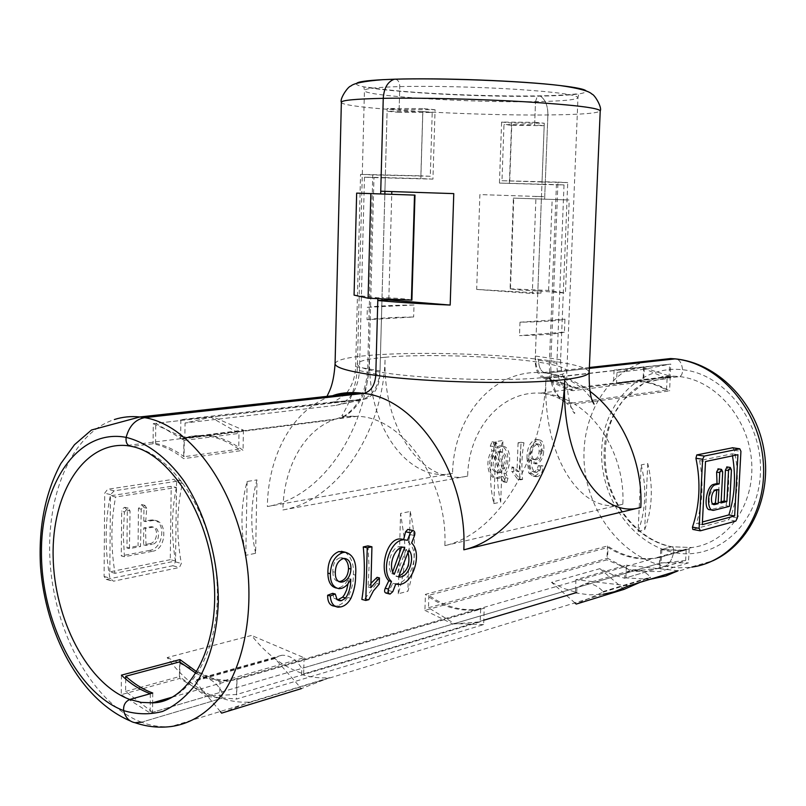 <?xml version="1.0" encoding="UTF-8"?>
<svg xmlns="http://www.w3.org/2000/svg" width="806" height="806" viewBox="0 0 806 806"><rect width="100%" height="100%" fill="white"/><g stroke="black" fill="none" stroke-linecap="round" stroke-linejoin="round"><path stroke-width="0.6" stroke-dasharray="4.03 3.02" d="M386.134 593.105L389.117 590.707L392.784 583.312L395.021 583.665C409.408 585.126 421.85 553.067 408.31 542.257L411.634 542.992M408.31 542.257L410.314 534.63L408.511 529.552M395.756 584.048L392.784 583.312M407.997 552.382L406.164 549.41L408.904 550.035M398.517 576.915L396.008 576.3L398.819 576.119M483.781 620.217L303.681 673.887C284.095 667.469 266.715 654.653 251.553 635.43L167.174 657.565C182.458 678.058 199.959 691.84 219.665 698.923L141.503 722.216L134.985 722.71L130.411 720.997M592.491 401.65L574.537 404.149L566.255 402.879C555.838 396.915 550.669 384.069 550.76 364.362L557.964 182.126L501.987 180.715L503.982 124.567L534.64 124.809L535.516 101.627L534.731 122.331L501.604 122.079L499.448 183.073L541.934 184.443L541.461 196.614L544.725 196.724L479.892 194.589L476.668 289.414L540.997 293.152L537.753 293.303L535.204 359.597C535.234 369.632 538.076 375.808 543.738 378.145L546.579 378.387L641.475 367.455L614.081 370.035L670.773 364.09L670.108 377.792L679.549 376.593C681.604 375.787 682.611 373.5 682.571 369.732C681.896 363.778 679.932 360.201 676.677 359.033C679.932 360.201 681.896 363.778 682.571 369.732C682.611 373.5 681.604 375.787 679.549 376.593L668.97 377.943L663.731 377.54L643.702 380.11L644.196 369.279L669.635 364.221L546.317 378.074L574.315 387.958C565.278 385.248 560.714 375.838 560.603 359.728L567.726 182.579L542.025 182.005L537.844 290.906C523.94 290.432 514.691 289.737 510.087 288.81L513.392 198.105L569.217 199.999L513.392 198.105M673.615 552.402C672.003 559.908 669.111 564.522 664.94 566.235C669.111 564.522 672.003 559.908 673.615 552.402C674.028 549.067 673.393 547.193 671.71 546.75C673.393 547.193 674.028 549.067 673.615 552.402C715.496 561.48 757.791 525.653 760.35 474.522C763.534 423.482 725.38 373.813 682.571 369.732C639.783 364.886 603.432 402.879 601.729 449.748C599.452 496.546 631.662 544.07 673.615 552.402M732.473 455.853L732.1 453.838L699.598 460.619C703.678 482.572 702.61 503.559 696.414 523.578L702.429 521.976M731.435 469.958L728.312 469.465C729.289 481.897 728.513 493.987 725.994 505.725L710.892 509.614L714.438 510.238M710.036 509.724L710.892 509.614M721.138 501.765L718.297 502.481L719.567 471.419L718.247 468.88M728.312 469.465L727.012 466.946M650.009 579.312L625.859 577.882L664.94 566.235L624.65 578.245L624.872 573.479L633.123 569.771C639.521 569.117 645.314 571.585 650.523 577.156L639.823 582.426M589.337 368.382L546.78 373.097L589.337 368.382M301.696 674.481L301.827 668.416C296.054 659.318 289.364 654.935 281.768 655.268L274.977 657.857L274.967 658.552L301.384 688.606L329.563 677.675C320.274 678.44 310.985 677.383 301.696 674.481L575.413 592.914L589.317 594.838L603.22 594.223L171.245 726.508C161.341 727.365 151.427 725.934 141.503 722.216L221.892 698.258L221.993 691.87C216.139 682.208 209.409 677.503 201.792 677.745L194.992 680.375L194.981 681.1L220.28 711.497M329.563 677.675L249.92 702.046C240.571 702.711 231.231 701.452 221.892 698.258M344.978 552.16C351.255 556.745 354.046 564.21 353.35 574.577C353.512 582.627 351.618 590.254 347.668 597.468C344.565 602.062 341.049 604.832 337.099 605.79L334.258 606.142M332.656 593.337L333.906 598.274L337.694 599.865M348.041 583.695L348.454 578.587C346.076 583.615 342.882 586.687 338.893 587.816L336.434 588.058M377.097 577.328L376.624 583.403L364.896 598.636L361.864 599.422M367.979 545.874L369.067 566.658L368.07 586.99L370.951 583.322M732.674 447.763L734.367 450.353C739.223 473.575 738.044 495.72 730.841 516.777L728.463 519.779L692.817 529.431M196.07 673.292C207.041 679.065 218.124 681.544 229.317 680.717L236.803 679.559L484.215 608.137L483.63 624.6L236.46 699.084L236.803 679.559M686.188 549.712L685.654 560.533L659.147 568.442L659.681 557.369L686.188 549.712L681.282 550.548L660.708 549.783L671.237 546.811C633.083 539.325 603.251 496.839 604.067 453.969C604.409 411.06 635.632 374.85 674.33 376.2L679.549 376.593C715.587 380.351 748.784 418.425 751.635 461.818C754.859 505.221 727.083 543.425 691.709 547.536L671.71 546.75L661.847 549.46L682.41 550.216L689.18 548.967L660.386 557.278L653.525 558.538C637.617 560.301 622.454 556.603 608.026 547.435L428.852 595.302C444.106 606.263 460.145 610.958 476.961 609.386L484.215 608.137M644.196 369.279L616.973 372.463L616.489 383.555L643.702 380.11M616.489 383.555L636.73 380.956C648.014 381.399 658.955 384.714 669.564 390.9L593.125 401.559M335.689 419.11L344.827 416.128C359.466 406.959 367.486 391.494 368.876 369.752C398.879 378.085 504.445 382.598 546.005 377.208C543.768 455.017 499.76 533.391 444.841 545.632C448.136 481.232 402.698 417.014 357.39 416.319L346.338 416.672L335.689 419.11L184.846 438.202L195.586 435.643L206.759 435.381C219.071 436.399 231.181 441.396 243.059 450.363L183.657 458.644C173.673 450.766 163.477 445.799 153.08 443.743L132.204 446.403L129.554 446.02M638.1 531.396C645.797 510.51 646.825 488.345 641.193 464.891L638.1 531.396L644.659 529.693C652.336 508.918 653.364 486.874 647.762 463.561L641.193 464.891M410.244 511.457C416.591 539.839 415.795 566.447 407.876 591.272L410.244 511.457L400.582 513.412L404.511 539.647M404.521 539.818C405.73 559.193 403.645 577.187 398.245 593.77L407.876 591.272M368.876 369.752L373.964 177.612L364.473 177.199L385.288 177.602L384.915 191.344L387.102 111.258L399.061 112.356L399.786 86.595L399.141 109.606L387.172 108.488L385.288 177.602L420.853 178.589L422.938 108.558L387.172 108.488M373.964 177.612L432.943 179.123L435.069 109.727L399.141 109.606M564.432 332.122C557.037 333.976 542.055 335.145 519.487 335.639L564.432 332.122L564.956 319.166C557.561 320.818 542.569 321.826 519.991 322.209L519.487 335.639M560.603 359.728L535.345 356.03L537.844 290.906L565.459 293.082L569.217 199.999M510.087 288.81L548.614 290.442L565.459 293.082M221.64 713.139L249.92 702.046M483.63 624.6L454.433 623.562L206.326 696.475L236.46 699.084M428.852 595.302L428.47 607.754L454.433 623.562L575.615 587.957L575.413 592.914M668.97 377.943L669.635 364.221M535.345 356.03C535.456 368.554 539.113 375.908 546.317 378.074M540.997 293.152L541.098 290.765M335.074 363.738C335.981 360.02 347.477 357.219 369.591 355.345C412.954 351.607 488.376 353.411 538.448 359.285C538.62 367.969 541.289 372.584 546.468 373.128L546.468 373.128C541.289 372.584 538.62 367.969 538.448 359.285C570.809 363.083 587.715 367.375 589.176 372.171M432.943 179.123L420.853 178.589M435.069 109.727L422.938 108.558M574.315 387.958L670.27 376.281L642.684 367.324L616.973 372.463M689.18 548.967L688.485 562.86L659.701 571.535L632.085 571.363L661.202 562.8L688.485 562.86M660.386 557.278L659.701 571.535M153.301 423.654L183.939 437.648L243.412 430.142L212.855 416.803L153.301 423.654L153.08 443.743M183.939 437.648L183.657 458.644M243.412 430.142L243.059 450.363M625.859 577.882L626.081 573.126L632.085 571.363L607.553 558.266L608.026 547.435M661.847 549.46L661.202 562.8M395.524 79.169C398.224 79.996 399.645 82.474 399.786 86.595C399.645 82.474 398.224 79.996 395.524 79.169M544.634 199.153L547.889 114.946C547.909 105.848 545.4 99.581 540.352 96.136C545.4 99.581 547.909 105.848 547.889 114.946L544.725 196.724M346.862 392.713C352.323 385.419 355.245 376.724 355.648 366.639L380.019 370.931L381.943 300.326L379.908 374.941C379.052 386.668 374.669 394.557 366.77 398.617L212.855 416.803L185.048 423.009L184.846 438.202M152.747 693.009L152.646 702.802M152.646 702.832L152.536 712.282L206.326 696.475L179.416 676.577L179.617 661.877M535.516 101.627L537.078 96.942L538.771 95.864L540.352 96.136L538.771 95.864L537.078 96.942L535.516 101.627C471.641 102.856 362.871 96.136 364.443 90.504C364.806 88.549 376.583 87.249 399.786 86.595C430.515 85.829 478.331 86.937 516.324 89.335C556.019 92.025 576.572 94.776 577.973 97.586C576.612 99.823 562.457 101.173 535.516 101.627M501.987 180.715L542.025 182.005L544.191 125.686L534.64 124.809M670.27 376.281L669.564 390.9M557.964 182.126L567.726 182.579M575.968 579.675L575.615 587.957L626.081 573.126L626.443 565.187L575.968 579.675L628.63 585.851M678.088 570.729L626.443 565.187M388.824 299.147L391.736 194.317M509.724 181.068L511.739 125.273L544.191 125.686M511.739 125.273L503.982 124.567M125.706 679.035L125.595 691.447L152.536 712.282M125.595 691.447L179.416 676.577M364.473 177.199L359.476 370.639C358.297 387.182 352.021 398.345 340.646 404.138L336.021 405.337L185.048 423.009M354.076 295.127L377.873 297.797L382.014 297.615L384.845 194.085L382.014 297.615C397.59 298.139 407.554 298.976 411.896 300.134M428.47 607.754L607.553 558.266M510.47 288.8L513.775 198.115M548.614 290.442L552.181 199.394M274.967 658.552L194.981 681.1M274.977 657.857L194.992 680.375M647.762 463.561L644.659 529.693M519.991 322.209L564.956 319.166M398.245 593.77L400.582 513.412M344.132 558.487L339.85 557.823L343.195 558.629M339.85 557.823C335.014 559.767 332.677 564.402 332.848 571.736L335.306 572.341M332.848 571.736C332.868 577.63 334.792 580.914 338.621 581.569L338.721 581.569M350.932 598.324L347.668 597.468M353.35 574.577L355.597 575.131M341.291 588.43L338.893 587.816M341.069 606.858L337.099 605.79M350.701 579.151L348.454 578.587M336.918 599.07L333.906 598.274M364.896 598.636L368.846 599.664M376.624 583.403L379.273 584.058M368.07 586.99L370.841 587.685M406.164 549.41L396.008 576.3M394.245 574.315L391.907 573.741L392.734 571.756M401.368 547.617L401.66 546.67L404.703 547.365M401.66 546.67L400.572 546.559C391.343 545.692 385.631 566.356 391.907 573.741M403.685 539.466L407.443 540.302M699.598 460.619L705.512 461.526M702.288 524.656L696.414 523.578M732.1 453.838L737.923 454.705M716.816 490.068L716.866 489.242L713.461 490.058C709.169 490.814 707.325 504.616 711.476 504.153L713.189 504.304M718.871 489.574L716.866 489.242M712.716 503.891L711.94 504.082M718.297 502.481L721.078 502.964M725.994 505.725L729.511 506.329M507.992 478.16L506.692 482.502L505.342 481.414L503.166 476.678L498.39 478.472C489.524 478.865 486.028 460.196 494.481 451.169L491.942 450.745L490.29 446.02L492.073 441.738L493.322 442.857L494.975 447.582L499.599 445.909C508.082 445.396 510.923 463.752 503.891 473.092L505.926 473.454L507.992 478.16L505.513 477.716L503.71 481.968L502.541 480.9L500.919 476.286L496.053 478.049C487.65 478.522 484.819 460.035 491.942 450.745M494.481 451.169L493.494 446.534L495.952 442.363L496.959 443.441L497.836 448.055L502.581 446.403C510.581 445.809 511.931 463.863 505.926 473.454M500.919 476.286L503.166 476.678M499.377 471.903L501.282 472.245L498.642 473.041C492.446 470.503 491.428 464.669 495.599 455.541L493.504 455.189L499.377 471.903L496.718 472.699C490.854 470.23 489.786 464.387 493.504 455.189M176.393 487.489C171.547 511.034 171.235 535.547 175.456 561.036L114.996 573.318C110.674 546.851 110.885 521.422 115.631 497.03L110.432 495.801L171.194 486.34L176.393 487.489L115.631 497.03M124.406 556.745L121.283 555.888L121.676 511.266L124.446 511.941L123.247 534.096L124.406 556.745L152.908 551.213L149.785 550.387C164.041 548.382 166.429 519.92 152.334 519.91L143.821 521.139L145.695 521.603L154.198 520.364C167.648 520.253 166.721 549.057 152.908 551.213M145.695 521.603L146.732 508.223L144.838 505.332L141.221 509.15L140.526 546.528L138.068 545.884L126.955 547.979L127.298 510.329L124.658 507.347L122.441 508.808L121.676 511.266M124.446 511.941L128.134 508.092L130.068 511.004L129.413 548.634L140.526 546.528M574.9 602.898L551.536 582.355L599.896 568.653L612.026 574.436L624.65 578.245M551.536 582.355L563.878 588.471L576.723 592.521L576.935 587.564L585.327 583.766C591.826 583.131 597.74 585.74 603.049 591.584L603.029 592.168L576.24 604.077M528.665 458.574L528.998 466.523L530.801 472.618L536.111 476.668L537.34 476.578C540.866 475.58 542.77 472.044 543.063 465.959L540.242 466.019L539.375 469.958L536.786 472.356L534.297 471.722C532.051 468.79 531.114 464.891 531.456 460.025L536.786 463.843C540.826 462.211 543.153 457.919 543.778 450.957C544.413 444.277 542.912 440.58 539.295 439.885L538.509 439.945C532.333 442.464 529.058 448.68 528.665 458.574L526.983 458.292L528.847 473.041L531.285 473.465M520.716 479.812L522.58 479.449C521.321 466.966 521.784 454.745 523.971 442.786L521.059 443.27L519.084 471.762L513.704 467.258L513.775 471.661L520.716 479.812L517.734 479.278L519.608 478.915L520.988 442.313L523.971 442.786M182.408 483.449L180.534 480.668L114.21 490.814L110.573 494.592C104.931 521.19 104.709 549.037 109.898 578.134L113.465 581.207L179.406 567.515L181.35 563.454C176.282 535.627 176.635 508.959 182.408 483.449L176.544 482.179L173.935 479.238L107.621 489.282L104.709 493.212L104.085 576.451L106.221 579.343L113.465 581.207M659.681 557.369L654.714 558.195C638.11 560.009 622.373 555.938 607.512 545.974L425.417 594.365L424.923 610.374L606.898 559.858L607.512 545.974M196.906 671.902C208.321 678.199 219.887 680.929 231.584 680.062L236.994 679.337L480.628 609.034L475.369 609.85C457.798 611.452 441.154 606.293 425.417 594.365M171.245 697.724C204.674 681.826 224.622 623.794 214.98 563.545C205.58 503.256 168.807 453.264 132.204 446.403L155.548 443.431C165.21 445.335 174.711 449.758 184.06 456.71L184.272 440.419L155.77 423.372L360.756 399.776L334.097 401.902L345.532 394.325M184.272 440.419L238.989 433.416L238.717 449.154L184.06 456.71M238.717 449.154C227.453 441.124 216.038 436.63 204.462 435.673C196.14 435.039 188.191 436.227 180.594 439.23L333.744 419.795L344.051 416.208C358.448 406.587 366.307 391.001 367.637 369.43L372.775 174.912L430.273 176.272L432.218 112.467L399.061 112.356M572.623 402.99L565.026 401.972C554.508 396.371 549.289 383.737 549.339 364.08C513.533 356.756 428.742 353.29 385.127 357.27C382.195 430.998 424.631 486.27 467.651 476.094C468.528 429.578 500.798 390.769 540.494 393.147C551.455 393.66 562.165 396.945 572.623 402.99L592.017 400.31M592.42 400.26L666.532 390.013C656.467 384.492 646.13 381.53 635.531 381.107L624.287 381.701L613.457 384.291L664.869 377.399L670.108 377.792M255.623 553.289C250.092 527.598 250.555 503.135 256.983 479.902L255.623 553.289L245.81 555.334C240.269 529.471 240.702 504.858 247.13 481.484L256.983 479.902M496.043 441.587C489.554 461.324 488.819 481.988 493.826 503.579L496.043 441.587L502.944 440.479C496.456 460.115 495.71 480.668 500.707 502.138L493.826 503.579M549.339 364.08L556.422 184.594L564.029 184.937L541.934 184.443L544.282 123.227L511.568 122.986L509.382 183.506M499.448 183.073L556.422 184.594M367.012 319.73C377.107 318.179 392.653 317.272 413.649 317L367.012 319.73L367.335 307.328C377.43 305.958 392.985 305.182 414.002 305.011L413.649 317M624.146 589.337L599.896 568.653M424.923 610.374L452.841 624.035L633.284 571.011L606.898 559.858M480.628 609.034L480.175 621.849L452.841 624.035L303.822 667.831L303.681 673.887M155.548 443.431L155.77 423.372M380.019 370.931C378.82 385.782 373.128 395.252 362.922 399.343M377.843 298.653L377.873 297.797M501.604 122.079L511.568 122.986M334.097 401.902L180.856 419.684L210.557 417.065L238.989 433.416M355.648 366.639L360.554 174.368L420.873 175.839L422.787 111.581L387.102 111.258M121.414 675.156L121.243 694.671L179.738 678.43L208.583 695.82L150.118 712.998L121.243 694.671M179.95 662.169L179.738 678.43M564.029 184.937L556.896 363.294C556.916 378.004 560.976 387.031 569.086 390.346L573.137 390.658L667.086 378.639L641.475 367.455L670.773 364.09M643.692 366.639L643.057 380.533M614.081 370.035L613.457 384.291M219.665 698.923L219.776 692.525L208.583 695.82L236.732 694.49L236.994 679.337M150.329 693.684L150.118 712.998M534.731 122.331L544.282 123.227M660.708 549.783L660.064 563.142L633.284 571.011L659.147 568.442M667.086 378.639L666.532 390.013M180.856 419.684L180.594 439.23M372.775 174.912L360.554 174.368M430.273 176.272L420.873 175.839M304.043 657.716L303.822 667.831L219.776 692.525L219.947 681.856L304.043 657.716L251.553 635.43M167.174 657.565L219.947 681.856M535.99 196.432L541.461 196.614L537.753 293.303L532.303 293.545L535.99 196.432L479.892 194.589M476.668 289.414L532.303 293.545M422.787 111.581L432.218 112.467M685.654 560.533L660.064 563.142M480.175 621.849L236.732 694.49M603.029 592.168L650.492 577.721M603.049 591.584L650.523 577.156M247.13 481.484L245.81 555.334M414.002 305.011L367.335 307.328M500.707 502.138L502.944 440.479M531.869 453.133C532.554 448.156 534.459 445.144 537.582 444.086L535.637 443.653C538.156 444.166 539.325 446.625 539.143 451.017C538.871 455.823 537.28 458.654 534.368 459.511L535.456 459.833C532.907 459.521 531.718 457.294 531.869 453.133L530.046 452.831C530.419 447.783 532.101 444.741 535.093 443.693M537.582 444.086L538.126 444.056C540.483 444.539 541.441 446.957 540.977 451.31L539.143 451.017M540.977 451.31C540.554 456.075 538.912 458.896 536.05 459.783M534.368 459.511L533.774 459.561C531.275 459.239 530.036 457.002 530.046 452.831M538.509 439.945L535.476 439.471C529.764 442.071 526.933 448.348 526.983 458.292M543.778 450.957L541.954 450.665C542.095 443.905 540.201 440.147 536.272 439.401L535.476 439.471M528.847 473.041L533.169 476.175L534.378 476.064C538.035 475.087 540.272 471.601 541.088 465.626L538.297 465.687L537.128 469.576L534.358 471.933L531.98 471.319C530.086 468.427 529.361 464.568 529.784 459.742L534.187 463.601L534.993 463.541C539.184 461.929 541.501 457.637 541.954 450.665M534.993 463.541L536.786 463.843M541.088 465.626L543.063 465.959M534.378 476.064L537.34 476.578M529.784 459.742L531.456 460.025M531.98 471.319L534.297 471.722M534.358 471.933L536.786 472.356M537.128 469.576L539.375 469.958M538.297 465.687L540.242 466.019M522.58 479.449L519.608 478.915M513.775 471.661L511.77 471.309L517.734 479.278M513.704 467.258L511.931 466.956L511.77 471.309M519.084 471.762L516.999 471.399L511.931 466.956M520.988 442.313L518.067 442.796L521.059 443.27M518.067 442.796L516.999 471.399M495.599 455.541L501.282 472.245M504.143 469.032L498.843 452.408L496.526 452.025L499.075 451.269C504.969 453.707 506.067 459.521 502.37 468.729L504.143 469.032C507.75 459.793 506.843 454 501.433 451.662L499.075 451.269M502.37 468.729L496.526 452.025M498.843 452.408L501.433 451.662M497.836 448.055L494.975 447.582M503.891 473.092L505.513 477.716M175.456 561.036L170.288 559.666L171.194 486.34M170.288 559.666L109.828 571.847L114.996 573.318M109.828 571.847L110.432 495.801M106.916 579.302L172.847 565.741L175.527 561.903L176.544 482.179M146.027 545.481L145.513 528.363L153.08 527.164C160.726 527.154 160.112 543.163 152.314 544.292L149.856 543.657L143.569 544.836L146.027 545.481L152.314 544.292M149.856 543.657C157.775 542.579 159.145 526.751 151.316 526.721L143.75 527.92L143.569 544.836M143.75 527.92L145.513 528.363M129.413 548.634L126.955 547.979M143.821 521.139L143.962 507.568L141.705 504.586L138.451 508.485L138.068 545.884M149.785 550.387L121.283 555.888M392.814 591.634L389.117 590.707M410.314 534.63L414.516 535.547M646.392 361.219C605.911 372.614 579.977 418.445 584.421 465.979C588.622 513.523 622.675 557.42 664.94 566.235L678.37 567.847L689.886 567.353L712.756 560.825M590.042 391.353C576.31 381.067 561.883 374.981 546.78 373.097L542.226 372.684C493.191 368.967 453.526 416.621 452.549 473.364L267.36 506.541C268.005 454.02 294.039 407.423 332.636 395.746M444.841 545.632L622.847 504.193C625.043 464.246 604.278 422.092 574.537 404.149M622.847 504.193C581.872 516.283 542.015 457.455 546.005 377.208C559.717 375.586 566.658 373.531 566.84 371.062C566.699 368.795 561.339 366.559 550.76 364.362M577.287 388.008L548.695 378.145M341.361 102.271C340.082 108.296 470.714 115.863 547.889 114.946C580.985 114.623 598.435 113.273 600.228 110.865M336.021 405.337L363.566 399.454M359.476 370.639L379.908 374.941M356.615 83.411C350.409 89.909 470.13 97.717 540.352 96.136C571.111 95.531 586.405 93.828 586.254 91.038M734.367 450.353L740.926 451.31M737.359 517.936L730.841 516.777M735.787 521.089L728.463 519.779M700.485 530.791L693.029 529.391M715.466 490.391L713.461 490.058M722.7 471.913L719.567 471.419M502.541 480.9L505.342 481.414M496.959 443.441L493.322 442.857M493.494 446.534L490.29 446.02M141.503 722.216C94.534 704.323 56.692 637.163 50.566 568.079C44.219 498.985 70.193 433.991 114.392 419.523M132.204 446.403L126.411 445.557L204.462 435.673M467.651 476.094L282.916 509.966C283.51 467.964 303.681 430.696 333.744 419.795M282.916 509.966C339.266 500.224 384.019 428.943 385.127 357.27C367.335 358.831 358.096 361.118 357.431 364.121C357.401 365.833 360.806 367.607 367.637 369.43M331.347 402.436L360.756 399.776M452.549 473.364C409.388 483.358 366.75 428.449 369.591 355.345C368.574 426.424 323.79 497.02 267.36 506.541M573.137 390.658L546.579 378.387M556.896 363.294L535.204 359.597M110.573 494.592L104.709 493.212M104.085 576.451L109.898 578.134M114.21 490.814L107.621 489.282M180.534 480.668L173.935 479.238M175.527 561.903L181.35 563.454M172.847 565.741L179.406 567.515M150.037 526.802L151.8 527.235M127.298 510.329L130.068 511.004M138.451 508.485L141.221 509.15M150.107 520.041L151.991 520.505M143.962 507.568L146.732 508.223M390.054 594.103L389.419 593.941M395.021 583.665L398.073 584.421M396.794 576.371L398.557 576.804M653.152 578.93L691.79 567.102M172.383 697.109L229.317 680.717M476.961 609.386L653.525 558.538M682.41 550.216L691.709 547.536L671.71 546.75C639.823 540.363 612.429 508.566 606.344 471.792C603.271 450.191 606.233 430.333 615.23 412.219L623.129 400.26L644.065 382.971L674.33 376.2L664.869 377.399M206.759 435.381L357.39 416.319L344.827 416.128M636.73 380.956L663.731 377.54M344.051 416.208L341.865 415.805C341.341 416.38 357.481 392.512 357.431 364.121L364.443 90.504L363.919 87.058L366.569 86.988C367.103 87.189 383.626 89.788 405.509 91.531C444.63 94.725 500.073 96.529 538.771 95.864C561.379 95.541 576.854 93.939 575.786 93.97L578.728 94.191L577.973 97.586L566.84 371.062C566.175 405.69 575.313 415.564 574.718 413.025C574.668 411.09 571.847 407.715 566.255 402.879M589.367 367.496L542.226 372.684L546.468 373.128C563.525 376.2 576.794 382.628 586.274 392.391L591.614 398.96M366.77 398.617L340.646 404.138M281.768 655.268L201.792 677.745M344.767 558.457L341.442 557.661M339.054 588.682L336.656 588.068M335.266 606.404L338.177 607.19M336.827 599.926L338.439 600.349M400.572 546.559L403.655 547.254M711.476 504.153L713.612 504.516M712.403 510.148L713.562 510.349M503.71 481.968L506.692 482.502M495.952 442.363L492.073 441.738M498.39 478.472L496.053 478.049M498.642 473.041L496.718 472.699M635.531 381.107L540.494 393.147C549.642 394.043 557.823 396.985 565.026 401.972M681.282 550.548L654.714 558.195M475.369 609.85L231.584 680.062M332.535 395.756C324.818 398.718 327.951 397.701 326.672 397.57L327.085 396.361M543.738 378.145L569.086 390.346M585.327 583.766L633.123 569.771M535.637 443.653L538.126 444.046M533.774 459.561L535.446 459.843M536.272 439.401L539.295 439.875M536.111 476.689L533.169 476.175M535.98 463.903L534.187 463.601M536.131 472.407L533.703 471.994M502.581 446.403L499.599 445.909M180.907 480.638L174.308 479.217M106.221 579.343L112.749 581.237M153.08 527.164L151.316 526.721M154.198 520.364L152.334 519.91M125.001 507.337L128.134 508.092M141.705 504.586L144.838 505.332"/><path stroke-width="1.21" d="M408.511 529.552L407.836 529.401L405.579 531.799L403.685 539.466L400.673 538.962C386.215 537.632 378.77 571.101 388.794 580.814L385.238 588.259C384.17 591 384.472 592.612 386.134 593.105L389.419 593.941M391.474 581.469L388.522 589.085C387.746 591.906 388.26 593.579 390.054 594.103L392.814 591.634L395.756 584.048L398.073 584.421C412.491 585.881 423.019 553.379 411.634 542.992L414.516 535.547C415.281 532.675 414.737 530.993 412.904 530.499L410.345 532.826L407.443 540.302L404.582 539.829C390.275 538.519 379.817 571.444 391.474 581.469L388.794 580.814M398.517 576.915L399.313 576.985C408.501 577.892 415.654 557.641 408.904 550.035L398.517 576.915M398.819 576.119C407.584 571.565 410.637 563.656 407.997 552.382M196.906 671.902L179.99 659.59L121.414 675.156C130.522 683.841 140.153 690.017 150.329 693.684L129.806 699.477C125.262 701.542 123.217 705.26 123.661 710.62C125.383 717.521 129.151 721.541 134.985 722.71C129.151 721.541 125.383 717.521 123.661 710.62C77.094 693.16 41.025 620.197 41.449 551.616C41.277 482.925 78.404 428.218 126.139 437.376C129.212 425.981 135.388 419.402 144.667 417.659C135.388 419.402 129.212 425.981 126.139 437.376C125.545 442.816 127.378 445.839 131.65 446.443C127.378 445.839 125.545 442.816 126.139 437.376C146.309 442.313 166.328 457.032 183.335 480.094C205.167 512.616 218.396 558.175 218.335 601.951C217.086 634.352 209.097 663.126 195.737 684.284C185.984 696.878 174.942 705.925 162.611 711.436C149.856 714.801 136.869 714.529 123.661 710.62C123.217 705.26 125.262 701.542 129.806 699.477L152.747 693.009C143.297 689.614 134.29 684.032 125.736 676.264L125.706 679.035M691.79 567.102C734.397 561.45 767.685 514.591 763.252 461.687C759.242 408.783 718.478 363.043 674.985 358.892L589.337 368.382L674.985 358.892L670.632 358.549L646.392 361.219M732.473 455.853C736.009 476.447 734.81 496.133 728.876 514.913L702.429 521.976M727.012 466.946L725.41 470.11L724.141 501.01L726.911 501.483L721.078 502.964L722.7 471.913L721.521 469.394L719.758 472.568L719.164 483.912L717.038 483.56L713.622 484.356C706.157 485.716 702.943 510.651 710.036 509.724L712.403 510.148M717.038 483.56L716.615 472.074L718.247 468.88M724.141 501.01L721.138 501.765M453.768 193.611L380.744 191.203L453.768 193.611L450.181 305.051C422.304 303.912 398.174 302.391 377.792 300.507L375.777 375.354C374.83 385.57 370.81 391.585 363.728 393.388L144.667 417.659L363.728 393.388C370.81 391.585 374.83 385.57 375.777 375.354L377.843 298.653M603.22 594.223L614.394 591.785L628.63 585.851L678.088 570.729L665.917 575.958L650.009 579.312M335.266 606.404L334.258 606.142C329.805 605.588 327.599 601.951 327.639 595.241L332.656 593.337L335.266 594.012L336.918 599.07L340.072 600.782L341.543 600.621L345.734 597.981C349.28 592.319 350.932 586.043 350.701 579.151C348.383 584.219 345.25 587.312 341.291 588.43L339.054 588.682C333.16 587.554 330.259 582.567 330.339 573.721C331.014 562.477 335.225 555.405 342.973 552.523L345.391 552.251C353.35 554.599 356.756 562.225 355.597 575.131C355.738 583.151 354.187 590.879 350.932 598.324C348.283 603.049 344.988 605.9 341.069 606.858L338.177 607.19C333.412 606.545 330.782 602.797 330.299 595.936L335.266 594.012M337.694 599.865L342.621 597.165L344.434 594.687L346.671 589.881L348.041 583.695M336.434 588.058C330.883 586.839 328.032 581.851 327.881 573.106C327.78 561.732 331.447 554.548 338.903 551.556L344.978 552.16M365.813 600.45L361.864 599.422C364.614 582.547 365.068 565.046 363.254 546.921L367.979 545.874L371.939 546.79L370.841 587.685L379.445 577.912L379.273 584.058L373.4 590.919L368.846 599.664L365.813 600.45L367.224 547.838L363.254 546.921M370.951 583.322L377.097 577.328L379.445 577.912M732.674 447.763L696.777 454.937L695.931 458.261C700.918 482.361 699.759 505.312 692.465 527.114L692.817 529.431L699.991 530.771M196.07 673.292L179.617 661.877L125.736 676.264M593.125 401.559L592.491 401.65M220.28 711.497L221.64 713.139L301.384 688.606M356.655 193.118L414.979 195.112L411.896 300.134L368.09 298.22L354.076 295.127L356.655 193.118L380.674 193.954L383.253 98.332C383.988 88.056 387.646 81.698 394.245 79.24L395.524 79.169L394.245 79.24C387.646 81.698 383.988 88.056 383.253 98.332L380.744 191.203M377.792 300.507L388.804 300.013L388.824 299.147M450.181 305.051L388.804 300.013M391.736 194.317L391.817 191.576M380.674 193.954L384.845 194.085L384.915 191.344L384.845 194.085L414.979 195.112M381.984 298.845L381.943 300.326L381.984 298.845M350.963 569.036C350.983 562.8 348.917 559.273 344.767 558.457L343.195 558.629C338.198 560.543 335.568 565.117 335.306 572.341C335.135 578.224 336.989 581.489 340.878 582.144L342.802 581.932L340.545 581.358C345.502 579.675 348.162 575.373 348.514 568.442L350.963 569.036C350.419 575.927 347.698 580.219 342.802 581.932M348.514 568.442C348.373 563.908 346.912 560.593 344.132 558.487M338.721 581.569L340.545 581.358M338.903 551.556L342.973 552.523M327.881 573.106L330.339 573.721M330.299 595.936L327.639 595.241M345.734 597.981L342.621 597.165M341.543 600.621L338.278 599.755M367.224 547.838L371.939 546.79M392.734 571.756L401.368 547.617M394.245 574.315L404.703 547.365L403.655 547.254C394.527 546.418 387.384 566.83 394.245 574.315M734.659 515.941L702.288 524.656L705.512 461.526L737.923 454.705L734.659 515.941L728.876 514.913M699.104 528.343L700.485 530.791L735.787 521.089L737.359 517.936L740.926 451.31L739.767 448.801L704.283 456.075L702.61 459.279L699.104 528.343L692.465 527.114M713.189 504.304L714.257 504.637C709.814 505.05 710.993 491.096 715.466 490.391L718.871 489.574L718.136 503.71L715.345 503.226L716.816 490.068M715.345 503.226L712.716 503.891M714.731 504.566L718.136 503.71M726.911 501.483L728.543 470.603L730.286 467.45L731.435 469.958L729.511 506.329L713.562 510.349C705.562 511.105 707.708 485.927 715.758 484.708L719.164 483.912M114.392 419.523C122.542 416.904 131.035 416.057 139.841 416.964L144.667 417.659C192.997 425.356 241.719 496.305 248.298 576.512C251.522 621.476 242.405 663.781 224.018 692.163C209.086 712.222 191.496 723.667 171.245 726.508C158.994 728.05 146.904 726.78 134.985 722.71L141.503 722.216M576.723 592.521L483.781 620.217M639.823 582.426L624.146 589.337L576.24 604.077L574.9 602.898M129.554 446.02L126.411 445.557C83.532 441.799 51.745 493.635 53.136 556.342C54.052 618.968 87.491 683.992 129.806 699.477L141.171 702.389L152.505 702.832C187.667 702.933 219.695 649.132 214.033 580.914C209.127 512.828 167.88 452.962 131.65 446.443L132.204 446.403M179.99 659.59L179.95 662.169M345.532 394.325L346.862 392.713M411.413 300.154L414.506 195.102M368.09 298.22L370.841 193.642M388.522 589.085L385.238 588.259M405.579 531.799L410.345 532.826M586.254 91.038C585.045 89.295 576.371 87.471 560.21 85.557C578.627 88.217 589.186 91.058 591.876 94.08C594.707 94.584 602.324 107.752 600.228 110.865C598.657 107.893 573.671 104.871 525.26 101.788C478.835 99.037 420.299 97.627 383.253 98.332C355.658 98.926 341.694 100.236 341.361 102.271L335.074 363.738C335.266 367.687 348.837 371.566 375.777 375.354C427.754 382.719 524.374 384.774 564.754 379.535C562.366 458.06 518.5 537.27 463.823 549.813L640.81 507.448C643.259 462.614 622.051 415.12 590.042 391.353M463.823 549.813C467.692 474.553 416.662 398.708 363.728 393.388L358.972 392.844L139.841 416.964L91.481 430.011L74.474 444.731L60.782 463.641C45.186 492.95 38.426 527.134 40.491 566.185C45.368 632.73 79.23 699.215 130.411 720.997M172.383 697.109L152.505 702.832L171.245 697.724M640.81 507.448C600.117 519.759 560.623 460.538 564.754 379.535C580.854 377.561 588.995 375.102 589.176 372.171L600.228 110.865M341.361 102.271C339.487 99.027 347.95 86.403 350.812 86.081C353.693 83.25 364.413 81.114 382.971 79.673L394.386 79.21C440.147 77.678 521.522 80.771 560.21 85.557C521.976 80.912 439.764 77.759 394.245 79.24L382.971 79.673C366.72 80.509 357.935 81.759 356.615 83.411M732.271 447.733L739.646 448.811M696.777 454.937L704.283 456.075M695.931 458.261L702.61 459.279M728.543 470.603L725.41 470.11M715.758 484.708L713.622 484.356M719.758 472.568L716.615 472.074M332.636 395.746L345.562 393.046L358.972 392.844C347.99 392.119 339.175 393.096 332.535 395.756M407.836 529.401L412.904 530.499M398.557 576.804L399.313 576.985M589.367 367.496L670.632 358.549L675.237 358.872C716.846 362.791 755.041 401.217 763.675 448.317C772.551 495.398 750.557 543.738 712.756 560.825M591.614 398.96L594.042 404.118L592.168 400.763C591.785 399.454 588.914 392.945 589.176 372.171M340.878 582.144L338.812 581.62M345.391 552.251L341.361 551.304M338.439 600.349L340.072 600.782M400.673 538.962L404.582 539.829M732.402 447.723L739.767 448.801M713.612 504.516L714.257 504.637M730.286 467.45L726.75 466.906M721.521 469.394L717.975 468.83M327.085 396.361C328.334 392.482 333.523 386.89 335.074 363.738"/></g></svg>
